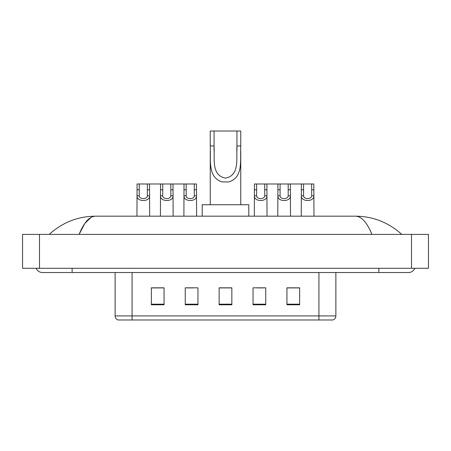 <?xml version="1.0" encoding="UTF-8"?>
<svg xmlns="http://www.w3.org/2000/svg" width="451" height="451" viewBox="0 0 451 451"><rect width="100%" height="100%" fill="white"/><g stroke="black" fill="none" stroke-linecap="round" stroke-linejoin="round"><path stroke-width="0.68" d="M36.181 268.294A6.782 6.782 0 0 0 42.462 272.528A6.782 6.782 0 0 1 36.181 268.294A6.782 6.782 0 0 0 42.462 272.528L408.538 272.528A6.782 6.782 0 0 0 414.819 268.294A6.782 6.782 0 0 1 408.538 272.528A6.782 6.782 0 0 0 414.819 268.294A6.782 6.782 0 0 1 408.538 272.528M371.895 234.396C367.035 222.433 361.572 216.362 355.518 216.181L95.482 216.181C89.428 216.362 83.965 222.433 79.105 234.396L84.811 223.442L91.085 217.371M39.496 234.396L428.45 234.396L428.45 268.294L22.55 268.294L22.55 234.396L39.496 234.396L39.496 268.294M355.518 216.181C373.005 216.317 388.424 222.388 401.756 234.396L400.313 233.088M50.687 233.088L49.244 234.396C62.514 222.416 77.927 216.339 95.482 216.181M318.925 319.985L318.925 315.914L335.871 315.914C335.753 317.949 334.738 319.302 332.821 319.985L118.179 319.985A4.239 4.239 0 0 1 115.129 315.914L115.129 272.528M299.644 304.775L299.644 287.823L286.937 287.823L286.937 304.775L299.644 304.775M265.752 304.775L265.752 287.823L253.039 287.823L253.039 304.775L265.752 304.775M164.063 304.775L164.063 287.823L151.356 287.823L151.356 304.775L164.063 304.775M197.961 304.775L197.961 287.823L185.248 287.823L185.248 304.775L197.961 304.775M231.853 304.775L231.853 287.823L219.147 287.823L219.147 304.775L231.853 304.775M286.937 287.913L299.052 287.913M292.699 287.913L287.315 287.913M187.069 287.913L193.428 287.913M163.6 287.913L158.216 287.913M151.863 287.913L164.063 287.913M257.487 287.913L263.846 287.913M231.853 287.913L219.147 287.913M214.062 131.016L240.755 131.016L240.755 145.972C240.067 159.913 243.619 177.446 228.798 181.922L222.202 181.922C207.37 177.429 210.938 159.874 210.245 145.972L210.245 131.016L214.062 131.016L214.062 150.882M210.245 145.972L214.062 145.972C214.873 157.98 210.944 175.366 225.415 178.1C240.073 175.546 236.127 158.047 236.938 145.972L236.938 131.016M240.755 145.972L236.938 145.972L236.938 150.938M210.245 151.423L210.245 204.737M240.755 151.451L240.755 204.737M248.805 216.181L248.805 204.737L202.195 204.737L202.195 216.181M139.263 183.98L139.241 195.779C139.393 199.545 147.218 199.545 147.364 195.779L147.347 183.98L137.076 183.98L136.946 216.181M147.347 183.98L149.529 183.98L149.659 216.181M149.659 194.251L149.54 195.779C150.048 202.093 136.557 202.093 137.065 195.779L136.946 194.251M162.732 183.98L162.715 195.779C162.862 199.545 170.687 199.545 170.839 195.779L170.816 183.98L160.55 183.98L160.421 216.181M170.816 183.98L173.004 183.98L173.133 216.181M173.133 194.251L173.015 195.779C173.522 202.093 160.032 202.093 160.539 195.779L160.421 194.251M186.207 183.98L186.19 195.779C186.336 199.545 194.161 199.545 194.308 195.779L194.291 183.98L184.019 183.98L183.895 216.181M194.291 183.98L196.478 183.98L196.602 216.181M196.602 194.251L196.489 195.779C196.997 202.093 183.501 202.093 184.008 195.779L183.895 194.251M256.625 183.98L256.608 195.779C256.754 199.545 264.579 199.545 264.726 195.779L264.709 183.98L254.437 183.98L254.313 216.181M264.709 183.98L266.896 183.98L267.02 216.181M267.02 194.251L266.907 195.779C267.415 202.093 253.919 202.093 254.426 195.779L254.313 194.251M280.099 183.98L280.077 195.779C280.229 199.545 288.054 199.545 288.2 195.779L288.183 183.98L277.912 183.98L277.782 216.181M288.183 183.98L290.365 183.98L290.495 216.181M290.495 194.251L290.376 195.779C290.884 202.093 277.393 202.093 277.901 195.779L277.782 194.251M303.568 183.98L303.551 195.779C303.698 199.545 311.523 199.545 311.675 195.779L311.652 183.98L301.386 183.98L301.257 216.181M311.652 183.98L313.84 183.98L313.969 216.181M313.969 194.251L313.851 195.779C314.358 202.093 300.868 202.093 301.375 195.779L301.257 194.251M149.529 183.98L160.55 183.98M173.004 183.98L184.019 183.98M266.896 183.98L277.912 183.98M290.365 183.98L301.386 183.98M378.879 268.294L378.879 272.528M72.121 268.294L72.121 272.528M411.504 234.396L411.504 268.294M115.129 315.914L132.075 315.914L132.075 319.985M132.075 272.528L132.075 315.914L318.925 315.914L318.925 272.528M231.853 304.183L219.147 304.183M197.961 304.183L185.248 304.183M164.063 304.183L151.356 304.183M265.752 304.183L253.039 304.183M299.644 304.183L286.937 304.183M222.202 181.922L228.798 181.922M149.54 195.779L147.364 195.779M139.241 195.779L137.065 195.779M139.263 189.786L137.076 189.786M149.529 189.786L147.347 189.786M173.015 195.779L170.839 195.779M162.715 195.779L160.539 195.779M162.732 189.786L160.55 189.786M173.004 189.786L170.816 189.786M196.489 195.779L194.308 195.779M186.19 195.779L184.008 195.779M186.207 189.786L184.019 189.786M196.478 189.786L194.291 189.786M266.907 195.779L264.726 195.779M256.608 195.779L254.426 195.779M256.625 189.786L254.437 189.786M266.896 189.786L264.709 189.786M290.376 195.779L288.2 195.779M280.077 195.779L277.901 195.779M280.099 189.786L277.912 189.786M290.365 189.786L288.183 189.786M313.851 195.779L311.675 195.779M303.551 195.779L301.375 195.779M303.568 189.786L301.386 189.786M313.84 189.786L311.652 189.786M335.871 315.914L335.871 272.528"/></g></svg>
